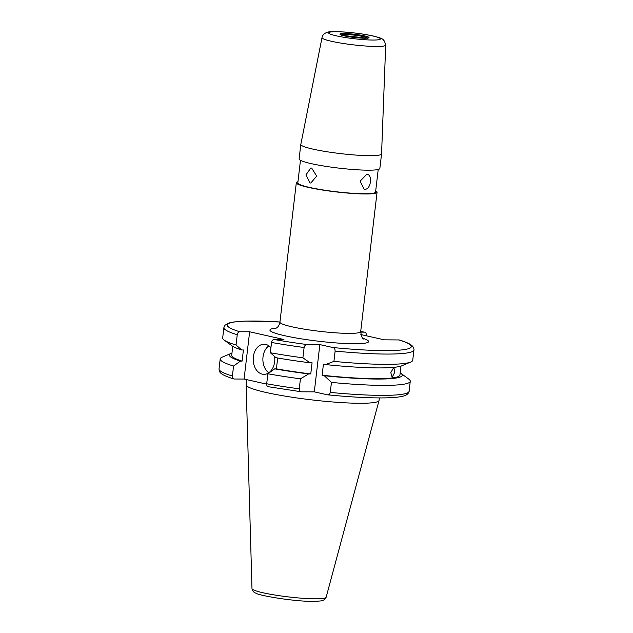 <?xml version="1.0" encoding="UTF-8"?>
<svg xmlns="http://www.w3.org/2000/svg" width="633" height="633" viewBox="0 0 633 633"><rect width="100%" height="100%" fill="white"/><g stroke="black" fill="none" stroke-linecap="round" stroke-linejoin="round"><path stroke-width="0.95" d="M270.932 347.707A15.057 10.793 -89.8 0 0 265.757 344.423A15.057 10.793 -89.8 0 0 264.064 344.225A15.057 10.793 -89.8 0 0 253.255 358.056A15.057 10.793 -89.8 0 0 262.268 374.143A15.057 10.793 -89.8 0 0 263.969 374.34A15.057 10.793 -89.8 0 0 274.627 356.498M379.357 397.912L379.064 400.396A66.924 7.343 -173.3 0 1 379.04 400.515A66.924 7.343 -173.3 0 1 359.948 403.276A66.924 7.343 -173.3 0 1 287.485 396.519A66.924 7.343 -173.3 0 1 246.126 384.904A66.924 7.343 -173.3 0 1 246.126 384.785L246.735 379.642M360.85 334.548L384.271 339.834L399.209 339.945C404.012 341.401 407.644 342.849 410.105 344.281L411.632 345.325C414.449 347.675 414.037 350.587 413.942 349.954A95.678 10.5 -173.3 0 1 386.621 354.061A95.678 10.5 -173.3 0 1 335.126 351.086L333.923 361.38A95.678 10.5 -173.3 0 0 385.41 364.355A95.678 10.5 -173.3 0 0 410.746 362.036A95.678 10.5 -173.3 0 0 412.732 360.248L413.942 349.954M390.79 372.6L393.789 367.464L394.889 372.077L392.151 377.26L390.79 372.6M400.982 366.08L399.929 375.053A84.687 9.289 -173.3 0 1 375.741 378.684A84.687 9.289 -173.3 0 1 322.126 375.227L323.431 364.086L325.591 364.568L333.923 361.38M400.183 372.869A87.014 9.55 -173.3 0 1 400.855 373.32A87.014 9.55 -173.3 0 1 377.387 379.056A87.014 9.55 -173.3 0 1 324.286 375.717L322.126 375.227M400.855 373.32L408.744 379.072A95.678 10.5 -173.3 0 1 410.263 381.272A95.678 10.5 -173.3 0 1 382.941 385.378A95.678 10.5 -173.3 0 1 331.447 382.403L330.276 392.405C329.769 394.288 328.772 395.079 327.285 394.778L327.577 394.826C347.754 396.812 365.106 397.841 379.626 397.912C391.154 397.967 399.296 397.295 404.044 395.894L405.769 395.237C409.053 393.599 409.329 390.672 409.084 391.273A95.678 10.5 -173.3 0 1 381.762 395.38A95.678 10.5 -173.3 0 1 330.276 392.405M366.657 174.415C372.916 173.846 371.073 189.623 364.909 189.275L364.117 189.18L360.106 181.149L366.657 174.415L367.425 174.494M309.925 182.937L305.929 174.906L310.835 167.982L311.673 168.077L316.682 176.124L310.787 183.04L309.925 182.937M297.953 181.726A40.654 4.463 6.7 0 0 296.315 182.739A40.654 4.463 6.7 0 0 308.35 187.392A40.654 4.463 6.7 0 0 352.043 193.421A40.654 4.463 6.7 0 0 377.062 192.226A40.654 4.463 6.7 0 0 375.709 190.857M312.852 149.103A40.654 4.463 -173.3 0 1 300.81 144.451A40.654 4.463 -173.3 0 1 300.817 144.411L322.023 37.592A32.054 3.513 -173.3 0 0 331.51 41.295A32.054 3.513 -173.3 0 0 366.088 46.051A32.054 3.513 -173.3 0 0 385.695 45.07L381.564 153.898A40.654 4.463 -173.3 0 1 381.557 153.938A40.654 4.463 -173.3 0 1 356.537 155.125A40.654 4.463 -173.3 0 1 312.852 149.103M381.557 153.938L379.855 168.449A40.654 4.463 -173.3 0 1 354.836 169.636A40.654 4.463 -173.3 0 1 311.143 163.615A40.654 4.463 -173.3 0 1 299.108 158.962L300.81 144.451M378.218 169.462L375.567 192.052A39.143 4.296 -173.3 0 1 351.473 193.2A39.143 4.296 -173.3 0 1 309.402 187.4A39.143 4.296 -173.3 0 1 297.811 182.921L300.461 160.331M335.126 351.086C335.079 349.068 334.311 347.881 332.831 347.517L319.855 344.589L307.06 344.542A92.671 10.168 -173.3 0 1 274.073 339.486L283.94 339.517L249.639 331.779L244.085 379.048L234.218 379.017C232.928 378.858 232.319 377.861 232.39 376.034L233.569 366.032L240.413 361.119L242.099 361.119A84.687 9.289 -173.3 0 1 231.702 355.287L232.754 346.322M242.099 361.119L243.412 349.978L241.719 349.97A87.014 9.55 -173.3 0 1 232.082 345.871L224.201 340.119A95.678 10.5 -173.3 0 1 222.681 337.919L223.884 327.625A95.678 10.5 -173.3 0 0 237.248 334.715C237.604 332.887 238.443 331.898 239.765 331.747A92.671 10.168 -173.3 0 1 279.96 321.999M307.06 344.542C305.597 344.574 304.615 345.563 304.109 347.509L302.898 357.803L309.948 362.772L312.077 362.772L310.771 373.921L308.635 373.913L300.43 378.827L299.259 388.828C299.298 390.775 300.05 391.772 301.506 391.811L314.3 391.851L327.285 394.778M244.085 379.048L266.667 384.136M234.218 379.017L233.767 378.945C218.614 374.158 219.374 371.769 219.034 368.944A95.678 10.5 -173.3 0 0 232.39 376.034M233.569 366.032A95.678 10.5 -173.3 0 1 220.205 358.943A95.678 10.5 -173.3 0 1 222.199 357.154L231.203 353.388A87.014 9.55 -173.3 0 1 231.963 353.111M331.447 382.403L324.286 375.717M240.413 361.119A87.014 9.55 -173.3 0 1 231.203 353.388M410.746 362.036L401.741 365.803A87.014 9.55 -173.3 0 1 325.591 364.568M241.719 349.97L236.038 345.009A95.678 10.5 -173.3 0 1 224.201 340.119M366.206 335.759L366.278 335.118C366.349 333.29 365.739 332.301 364.458 332.143L360.707 331.463M236.038 345.009L237.248 334.715M360.644 332.127L364.458 332.143A92.671 10.168 -173.3 0 0 360.699 331.486M249.639 331.779L239.765 331.747M300.43 378.827A95.678 10.5 -173.3 0 1 267.87 373.771L266.699 383.772C266.628 385.6 267.237 386.597 268.519 386.755L301.506 391.811M308.635 373.913A87.014 9.55 -173.3 0 1 274.714 368.857L267.87 373.771M310.771 373.921A84.687 9.289 -173.3 0 1 276.407 368.865L274.714 368.857M277.681 358.001L276.407 368.865M309.948 362.772A87.014 9.55 -173.3 0 1 276.028 357.708L270.338 352.747A95.678 10.5 -173.3 0 0 302.898 357.803M274.073 339.486C272.752 339.636 271.905 340.625 271.549 342.453L270.338 352.747M319.855 344.589L314.3 391.851M268.883 345.832A15.057 10.793 -89.8 0 0 262.877 359.275A15.057 10.793 -89.8 0 0 268.803 372.766M251.981 588.571C252.512 590.993 253.762 592.496 255.756 593.097C258.343 595.59 295.176 601.651 313.003 601.35C325.354 600.962 321.975 600.369 323.977 599.949L326.137 597.283A37.339 4.099 -173.3 0 1 315.487 598.826A37.339 4.099 -173.3 0 1 275.062 595.052A37.339 4.099 -173.3 0 1 251.981 588.571L246.126 384.904M398.758 339.881A92.671 10.168 -173.3 0 1 384.832 350.611A92.671 10.168 -173.3 0 1 332.831 347.517M377.062 192.226L360.683 331.637A40.654 4.463 -173.3 0 1 335.664 332.831A40.654 4.463 -173.3 0 1 291.979 326.81A40.654 4.463 -173.3 0 1 279.936 322.157C278.631 328.044 275.719 328.123 275.228 328.598M362.931 338.323A49.683 5.452 -173.3 0 1 348.688 343.632A49.683 5.452 -173.3 0 1 284.628 335.704A49.683 5.452 -173.3 0 1 276.202 328.139M341.242 34.95A13.325 1.464 -173.3 0 1 349.938 34.72A13.325 1.464 -173.3 0 1 363.698 36.659A13.325 1.464 -173.3 0 1 367.607 38.043M344.297 35.852A14.63 1.606 -173.3 0 1 344.146 33.549A14.63 1.606 -173.3 0 1 364.695 35.915A14.63 1.606 -173.3 0 1 364.853 38.217A14.63 1.606 -173.3 0 1 344.297 35.852M336.337 35.828A26.048 2.856 -173.3 0 1 336.068 31.729A26.048 2.856 -173.3 0 1 372.655 35.939A26.048 2.856 -173.3 0 1 372.932 40.045A26.048 2.856 -173.3 0 1 336.337 35.828M299.259 388.828A95.678 10.5 -173.3 0 1 266.699 383.772M304.109 347.509A95.678 10.5 -173.3 0 1 271.549 342.453M410.263 381.272L409.084 391.273M296.315 182.739L279.936 322.157M360.683 331.637C361.483 336.819 362.511 339.272 363.769 339.003L363.769 339.003M341.187 35.171L367.607 38.273M385.695 45.07L384.437 41.01C382.443 39.665 385.054 38.945 373.28 36.01C364.774 34.174 355.208 32.845 344.566 32.03C333.33 31.476 327.38 31.642 326.715 32.528C324.056 33.502 322.498 35.187 322.023 37.592M220.205 358.943L219.034 368.944M279.96 321.975L245.462 321.081L233.704 321.983L229.027 322.972L225 325.22L223.884 327.625M326.137 597.283L379.04 400.515"/></g></svg>
